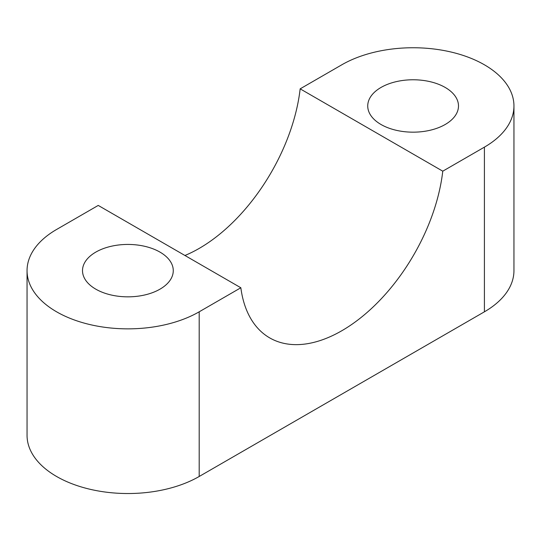 <?xml version="1.0" encoding="UTF-8"?>
<svg xmlns="http://www.w3.org/2000/svg" width="541" height="541" viewBox="0 0 541 541"><rect width="100%" height="100%" fill="white"/><g stroke="black" fill="none" stroke-linecap="round" stroke-linejoin="round"><path stroke-width="0.81" d="M95.804 289.165A45.376 26.198 180 0 1 82.509 270.642A45.376 26.198 180 0 1 110.526 246.432A45.376 26.198 180 0 1 159.98 252.113A45.376 26.198 180 0 1 173.269 270.642A45.376 26.198 180 0 1 145.258 294.845A45.376 26.198 180 0 1 95.804 289.165M381.02 124.498A45.376 26.198 180 0 1 367.731 105.968A45.376 26.198 180 0 1 395.742 81.765A45.376 26.198 180 0 1 445.196 87.446A45.376 26.198 180 0 1 458.491 105.968A45.376 26.198 180 0 1 430.474 130.171A45.376 26.198 180 0 1 381.02 124.498M484.411 64.798A100.842 58.218 0 0 0 341.804 64.798L300.16 88.846L442.768 171.179L484.411 147.138A100.842 58.218 0 0 0 513.95 105.968A100.842 58.218 0 0 0 484.411 64.798M240.84 287.765L199.196 311.805A100.842 58.218 0 0 1 89.299 324.424A100.842 58.218 0 0 1 27.05 270.642A100.842 58.218 0 0 1 56.589 229.472L98.232 205.424L240.84 287.765A144.204 83.253 120 0 0 269.702 337.888A144.204 83.253 120 0 0 374.129 306.01A144.204 83.253 120 0 0 442.768 171.179M27.05 270.642L27.05 435.309A100.842 58.218 0 0 0 89.299 489.098A100.842 58.218 0 0 0 199.196 476.479L484.411 311.812A100.842 58.218 0 0 0 513.95 270.642L513.95 105.968M184.934 255.487A144.204 83.253 120 0 0 300.16 88.846M484.411 147.138L484.411 311.812M199.196 311.805L199.196 476.479"/></g></svg>
